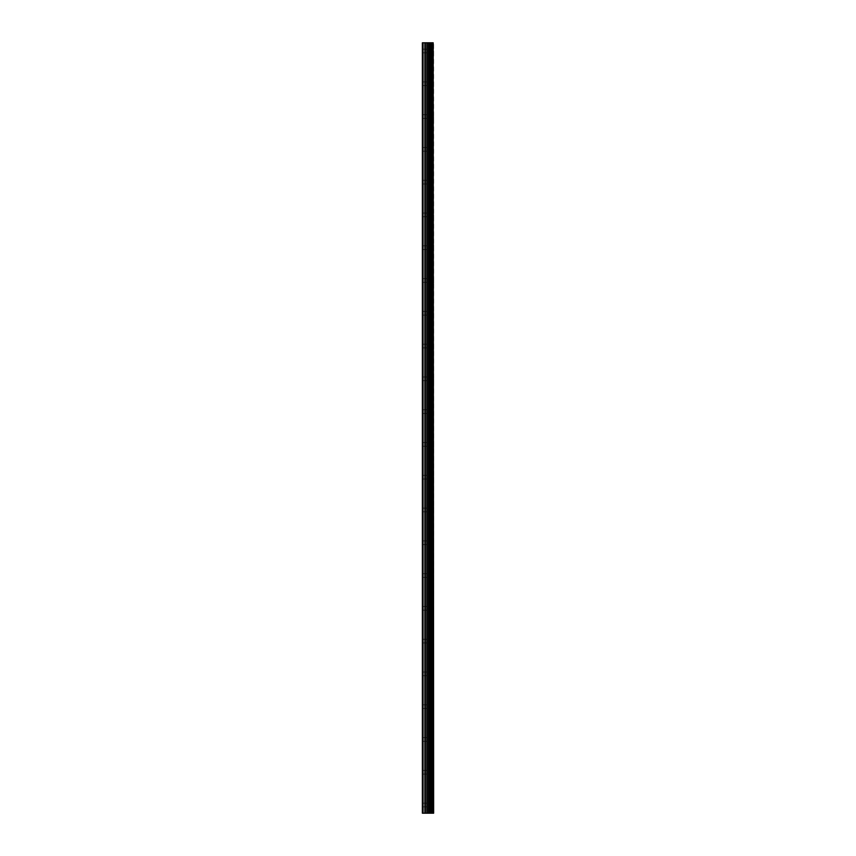 <?xml version="1.0" encoding="UTF-8"?>
<svg xmlns="http://www.w3.org/2000/svg" width="856" height="856" viewBox="0 0 856 856"><rect width="100%" height="100%" fill="white"/><g stroke="black" fill="none" stroke-linecap="round" stroke-linejoin="round"><path stroke-width="0.64" stroke-dasharray="4.28 3.21" d="M422.361 50.996L422.361 52.837L422.361 50.996M428.717 50.996L428.717 53.864L428.717 50.996M433.628 50.996L433.628 53.864L433.639 50.996M422.361 83.781L422.361 81.93L422.361 83.781M428.717 83.781L428.717 86.649L428.717 83.781M433.628 83.781L433.628 86.649L433.639 83.781M422.361 116.566L422.361 114.715L422.361 116.566M428.717 116.566L428.717 119.433L428.717 116.566M433.628 116.566L433.628 119.433L433.639 116.566M422.361 149.34L422.361 151.191L422.361 149.34M428.717 149.34L428.717 152.218L428.717 149.34M433.628 149.34L433.628 152.218L433.639 149.34M422.361 182.125L422.361 183.976L422.361 182.125M428.717 182.125L428.717 179.257L428.717 182.125M433.628 182.125L433.628 179.257L433.639 182.125M422.361 214.91L422.361 216.75L422.361 214.91M428.717 214.91L428.717 217.777L428.717 214.91M433.628 214.91L433.628 217.777L433.639 214.91M422.361 247.694L422.361 249.535L422.361 247.694M428.717 247.694L428.717 244.827L428.717 247.694M433.628 247.694L433.628 244.827L433.639 247.694M422.361 280.479L422.361 278.628L422.361 280.479M428.717 280.479L428.717 283.347L428.717 280.479M433.628 280.479L433.628 283.347L433.639 280.479M422.361 313.264L422.361 311.413L422.361 313.264M428.717 313.264L428.717 316.132L428.717 313.264M433.628 313.264L433.628 316.132L433.639 313.264M422.361 346.038L422.361 347.889L422.361 346.038M428.717 346.038L428.717 348.916L428.717 346.038M433.628 346.038L433.628 348.916L433.639 346.038M422.361 378.823L422.361 380.674L422.361 378.823M428.717 378.823L428.717 381.69L428.717 378.823M433.628 378.823L433.628 381.69L433.639 378.823M422.361 411.608L422.361 409.767L422.361 411.608M428.717 411.608L428.717 414.475L428.717 411.608M433.628 411.608L433.628 414.475L433.639 411.608M422.361 444.392L422.361 446.233L422.361 444.392M428.717 444.392L428.717 447.26L428.717 444.392M433.628 444.392L433.628 447.26L433.639 444.392M422.361 477.177L422.361 475.326L422.361 477.177M428.717 477.177L428.717 480.045L428.717 477.177M433.628 477.177L433.628 480.045L433.639 477.177M422.361 509.962L422.361 508.111L422.361 509.962M428.717 509.962L428.717 507.084L428.717 509.962M433.628 509.962L433.628 507.084L433.639 509.962M422.361 542.736L422.361 544.587L422.361 542.736M428.717 542.736L428.717 545.604L428.717 542.736M433.628 542.736L433.628 545.604L433.639 542.736M422.361 575.521L422.361 577.372L422.361 575.521M428.717 575.521L428.717 578.389L428.717 575.521M433.628 575.521L433.628 578.389L433.639 575.521M422.361 608.306L422.361 610.146L422.361 608.306M428.717 608.306L428.717 611.173L428.717 608.306M433.628 608.306L433.628 611.173L433.639 608.306M422.361 641.091L422.361 642.931L422.361 641.091M428.717 641.091L428.717 643.958L428.717 641.091M433.628 641.091L433.628 643.958L433.639 641.091M422.361 673.875L422.361 672.024L422.361 673.875M428.717 673.875L428.717 676.743L428.717 673.875M433.628 673.875L433.628 676.743L433.639 673.875M422.361 706.66L422.361 704.809L422.361 706.66M428.717 706.66L428.717 703.782L428.717 706.66M433.628 706.66L433.628 703.782L433.639 706.66M422.361 739.434L422.361 741.285L422.361 739.434M428.717 739.434L428.717 742.302L428.717 739.434M433.628 739.434L433.628 742.302L433.639 739.434M422.361 772.219L422.361 774.07L422.361 772.219M428.717 772.219L428.717 769.351L428.717 772.219M433.628 772.219L433.628 769.351L433.639 772.219M422.361 805.004L422.361 803.163L422.361 805.004M428.717 805.004L428.717 802.136L428.717 805.004M433.628 805.004L433.628 802.136L433.639 805.004M433.136 805.004L433.136 802.136L433.136 805.004M433.136 772.219L433.136 769.351L433.136 772.219M433.136 739.434L433.136 742.302L433.136 739.434M433.136 706.66L433.136 703.782L433.136 706.66M433.136 673.875L433.136 676.743L433.136 673.875M433.136 641.091L433.136 643.958L433.136 641.091M433.136 608.306L433.136 611.173L433.136 608.306M433.136 575.521L433.136 578.389L433.136 575.521M433.136 542.736L433.136 545.604L433.136 542.736M433.136 509.962L433.136 507.084L433.136 509.962M433.136 477.177L433.136 480.045L433.136 477.177M433.136 444.392L433.136 447.26L433.136 444.392M433.136 411.608L433.136 414.475L433.136 411.608M433.136 378.823L433.136 381.69L433.136 378.823M433.136 346.038L433.136 348.916L433.136 346.038M433.136 313.264L433.136 316.132L433.136 313.264M433.136 280.479L433.136 283.347L433.136 280.479M433.136 247.694L433.136 244.827L433.136 247.694M433.136 214.91L433.136 217.777L433.136 214.91M433.136 182.125L433.136 179.257L433.136 182.125M433.136 149.34L433.136 152.218L433.136 149.34M433.136 116.566L433.136 119.433L433.136 116.566M433.136 83.781L433.136 86.649L433.136 83.781M433.136 50.996L433.136 53.864L433.136 50.996M428.952 813.2L428.075 813.2L428.952 813.2M427.925 813.2L427.037 813.2L427.925 813.2M427.037 813.2L429.102 813.2L427.037 813.2M426.887 813.2L428.856 813.2L426.887 813.2M422.564 813.2L422.361 42.8L422.564 813.2M433.093 813.2L422.361 813.2L422.361 42.8L433.639 42.8L433.639 813.2L433.093 813.2L433.093 42.8M430.622 813.2L430.622 42.8L430.622 813.2M428.952 42.8L428.075 42.8L428.952 42.8M427.925 42.8L427.037 42.8L427.925 42.8M426.887 42.8L429.102 42.8L426.887 42.8M431.991 42.8L431.991 813.2M422.361 813.2L422.361 42.8M423.089 813.2L423.089 42.8M428.578 813.2L428.578 42.8M429.006 813.2L429.006 42.8M429.455 813.2L429.455 42.8M430.75 813.2L430.75 42.8M424.886 813.2L424.886 42.8M425.325 813.2L425.325 42.8M426.802 813.2L426.802 42.8M427.24 813.2L427.24 42.8M429.562 813.2L429.562 42.8M431.873 813.2L431.873 42.8M433.19 813.2L433.19 42.8M422.361 52.837L428.717 52.837M422.361 85.621L428.717 85.621M422.361 118.406L428.717 118.406M422.361 151.191L428.717 151.191M422.361 183.976L428.717 183.976M422.361 216.75L428.717 216.75M422.361 249.535L428.717 249.535M422.361 282.32L428.717 282.32M422.361 315.104L428.717 315.104M422.361 347.889L428.717 347.889M422.361 380.674L428.717 380.674M422.361 413.448L428.717 413.448M422.361 446.233L428.717 446.233M422.361 479.018L428.717 479.018M422.361 511.802L428.717 511.802M422.361 544.587L428.717 544.587M422.361 577.372L428.717 577.372M422.361 610.146L428.717 610.146M422.361 642.931L428.717 642.931M422.361 675.716L428.717 675.716M422.361 708.5L428.717 708.5M422.361 741.285L428.717 741.285M422.361 774.07L428.717 774.07M422.361 806.844L428.717 806.844M428.717 807.871L433.136 807.871M428.717 775.087L433.136 775.087M428.717 742.302L433.136 742.302M428.717 709.528L433.136 709.528M428.717 676.743L433.136 676.743M428.717 643.958L433.136 643.958M428.717 611.173L433.136 611.173M428.717 578.389L433.136 578.389M428.717 545.604L433.136 545.604M428.717 512.83L433.136 512.83M428.717 480.045L433.136 480.045M428.717 447.26L433.136 447.26M428.717 414.475L433.136 414.475M428.717 381.69L433.136 381.69M428.717 348.916L433.136 348.916M428.717 316.132L433.136 316.132M428.717 283.347L433.136 283.347M428.717 250.562L433.136 250.562M428.717 217.777L433.136 217.777M428.717 184.992L433.136 184.992M428.717 152.218L433.136 152.218M428.717 119.433L433.136 119.433M428.717 86.649L433.136 86.649M428.717 53.864L433.136 53.864M428.717 48.129L433.136 48.129M428.717 80.913L433.136 80.913M428.717 113.698L433.136 113.698M428.717 146.472L433.136 146.472M428.717 179.257L433.136 179.257M428.717 212.042L433.136 212.042M428.717 244.827L433.136 244.827M428.717 277.611L433.136 277.611M428.717 310.396L433.136 310.396M428.717 343.17L433.136 343.17M428.717 375.955L433.136 375.955M428.717 408.74L433.136 408.74M428.717 441.525L433.136 441.525M428.717 474.31L433.136 474.31M428.717 507.084L433.136 507.084M428.717 539.869L433.136 539.869M428.717 572.653L433.136 572.653M428.717 605.438L433.136 605.438M428.717 638.223L433.136 638.223M428.717 671.008L433.136 671.008M428.717 703.782L433.136 703.782M428.717 736.567L433.136 736.567M428.717 769.351L433.136 769.351M428.717 802.136L433.136 802.136M422.361 803.163L428.717 803.163M422.361 770.379L428.717 770.379M422.361 737.594L428.717 737.594M422.361 704.809L428.717 704.809M422.361 672.024L428.717 672.024M422.361 639.25L428.717 639.25M422.361 606.465L428.717 606.465M422.361 573.681L428.717 573.681M422.361 540.896L428.717 540.896M422.361 508.111L428.717 508.111M422.361 475.326L428.717 475.326M422.361 442.552L428.717 442.552M422.361 409.767L428.717 409.767M422.361 376.982L428.717 376.982M422.361 344.198L428.717 344.198M422.361 311.413L428.717 311.413M422.361 278.628L428.717 278.628M422.361 245.854L428.717 245.854M422.361 213.069L428.717 213.069M422.361 180.284L428.717 180.284M422.361 147.5L428.717 147.5M422.361 114.715L428.717 114.715M422.361 81.93L428.717 81.93M422.361 49.156L428.717 49.156"/><path stroke-width="1.28" d="M433.19 813.2L433.19 42.8L433.639 813.2L431.991 813.2L431.991 42.8L422.361 42.8L422.361 813.2L426.802 813.2L426.802 42.8M426.802 813.2L431.991 813.2L431.991 42.8L433.19 42.8M430.622 42.8L430.622 813.2L430.622 42.8M430.75 813.2L430.75 42.8M429.455 813.2L429.455 42.8M429.006 813.2L429.006 42.8M428.578 813.2L428.578 42.8M423.089 813.2L423.089 42.8M422.361 813.2L422.361 42.8M433.093 813.2L433.093 42.8M431.873 813.2L431.873 42.8M429.562 813.2L429.562 42.8M427.24 813.2L427.24 42.8M425.325 813.2L425.325 42.8M424.886 813.2L424.886 42.8M431.991 813.2L431.991 42.8"/></g></svg>
